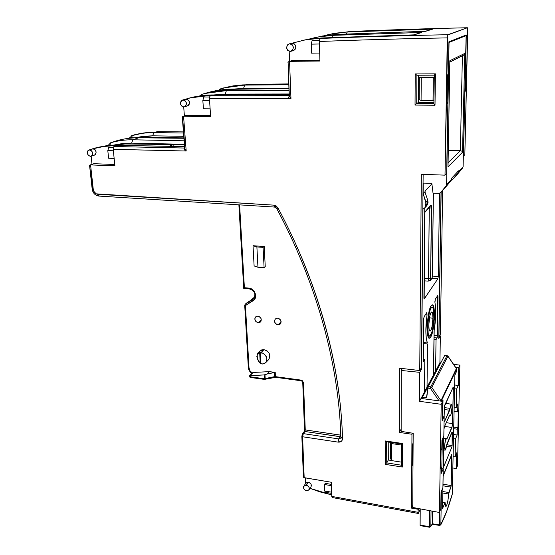 <?xml version="1.0" encoding="UTF-8"?>
<svg xmlns="http://www.w3.org/2000/svg" width="555" height="555" viewBox="0 0 555 555"><rect width="100%" height="100%" fill="white"/><g stroke="black" fill="none" stroke-linecap="round" stroke-linejoin="round"><path stroke-width="0.83" d="M431.068 307.942L432.116 307.082C435.252 306.436 434.065 330.031 430.736 335.012L429.549 336.011L429.015 335.685L428.176 333.416L427.808 323.947L429.279 313.027L430.444 309.17L431.679 307.248L432.775 307.512L433.58 309.884L433.906 319.215L432.491 329.857L431.346 333.728L429.591 336.011C426.434 336.823 427.697 312.493 431.068 307.942L430.139 307.858L431.068 307.942M430.715 337.065L429.376 338.238C425.734 339.188 427.204 311.043 431.096 305.84L429.022 311.695L427.322 324.321L427.752 335.262L428.724 337.87L430.014 337.967L431.415 335.588L432.727 331.12L434.357 318.861L434.44 312.853L433.58 306.45L432.463 304.875L431.096 305.84L432.296 304.861C435.911 304.126 434.551 331.293 430.715 337.065L428.169 336.809L430.715 337.065M428.8 324.966C429.154 317.509 430.132 313.166 431.721 311.945C432.56 312.174 432.969 314.255 432.969 318.188L429.438 317.855L432.969 318.188L432.685 313.783L431.797 311.952L431.013 312.527L429.827 315.913L428.8 324.966L429.098 329.406L430 331.148L430.791 330.502L431.963 327.089L432.969 318.188C432.616 325.584 431.637 329.906 430.042 331.155C429.216 330.94 428.8 328.879 428.8 324.966M93.184 163.843L90.569 164.911L114.899 165.841L113.227 149.337L186.196 151.022L183.989 150.96L184.662 148.24L183.989 150.96L113.227 149.337L114.899 165.841L90.569 164.911L93.282 189.526L93.767 191.274L96.175 193.841L273.788 205.142L276.21 205.981L278 207.972C288.205 227.078 297.237 246.427 305.111 266.025C312.964 285.624 319.59 305.215 324.994 324.793C330.378 344.364 334.526 363.685 337.44 382.756C340.34 401.82 342.033 420.426 342.525 438.568L342.22 440.143L341.276 441.371L338.106 442.127L338.779 438.922L340.215 436.729L304.896 431.478L303.321 433.615L338.779 438.922L340.805 435.148L305.25 429.917L303.502 382.555L302.08 380.404L275.426 376.637L274.531 376.665L274.323 377.379L274.531 376.665L265.179 378.683L264.978 374.75L264.09 374.923L264.575 379.412L264.291 378.725L274.531 376.665L274.33 372.419L267.184 373.987L275.218 372.377L269.376 371.642L267.184 373.987L264.978 374.75L265.179 378.683L264.971 379.398L265.179 378.683L264.291 378.725L264.589 379.412L264.09 374.923L267.184 373.987L269.376 371.642L253.115 372.454L250.055 375.603L264.09 374.923L249.563 375.77L249.271 376.186L251.519 376.977L264.291 378.725L251.519 376.977L249.271 376.186L252.497 372.738M258.013 352.862L260.316 352.182L262.3 352.994C266.775 355.471 267.947 358.648 265.831 362.526L262.876 364.045L261.218 363.747L260.212 362.665C258.394 361.208 257.353 359.245 257.076 356.775L256.93 356.289M250.381 300.574L254.766 296.89L250.173 300.859M186.196 151.022L184.683 148.525L186.196 151.022L183.559 116.224L186.196 151.022M340.874 437.562L340.763 438.062L338.779 438.922L303.321 433.615L302.607 436.764L338.106 442.127L302.607 436.764L304.168 477.695L331.377 482.274L331.758 496.392L418.005 512.307L418.345 508.512L418.033 509.24L411.574 508.123L411.956 434.246L399.35 432.442L401.147 429.098L399.35 432.442L399.364 368.166L419.74 370.546L421.446 367.542L423.139 174.353L421.446 367.542L419.74 370.546L421.328 174.284L445.006 175.158L447.684 35.014L467.352 27.757L467.664 28.423L464.833 154.727L463.46 156.142L464.93 92.255L465.694 89.182L466.235 65.747L465.596 63.499L466.256 34.972L448.919 41.805L448.385 72.892L447.496 76.236L447.059 101.926L447.85 104.167L446.664 173.451L445.006 175.158L447.288 37.886C402.389 38.725 359.758 39.932 319.396 41.493L319.93 61.043L289.557 61.334L290.966 98.658L288.496 98.644L289.162 95.737L288.496 98.644L290.966 98.658L289.183 96.064M268.509 359.744L269.883 357.073L269.772 354.867L268.821 352.73L267.17 350.982L263.965 349.657L261.204 352.418L263.965 349.657L259.802 351.093L258.089 352.793M308.337 482.205L305.784 483.225L307.22 482.219L308.337 482.205L306.318 485.25L308.337 482.205L310.446 483.356L311.112 484.355L311.098 486.617C311.716 484.522 310.793 483.051 308.337 482.205M306.526 490.731C304.05 489.871 303.127 488.379 303.758 486.277L306.318 485.25L305.201 485.264L303.661 486.478L303.738 488.573L305.389 490.329L307.643 490.724L309.19 489.517L309.114 487.415L307.463 485.653L306.318 485.25C308.788 486.104 309.718 487.588 309.1 489.69L306.526 490.731M290.959 51.268L293.2 50.713C296.925 47.765 296.627 45.267 292.325 43.221L289.842 43.789L292.325 43.221L293.65 43.491L294.795 44.289L295.898 46.953L294.989 49.638L293.179 50.713M290.126 51.393C285.769 49.284 285.506 46.766 289.322 43.838L287.441 44.941L286.533 47.647L287.643 50.318L290.126 51.393L292.527 50.248L293.442 47.543L292.325 44.865L289.842 43.789C294.171 45.85 294.469 48.361 290.73 51.324L290.126 51.393M206.557 92.962L216.887 90.465L228.195 89.182L288.884 88.536L231.47 89.071L209.929 92.005L206.557 92.962M199.786 95.911L201.625 94.419L204.982 93.462L226.378 90.618L231.47 89.071L226.378 90.618L288.961 90.396L226.378 90.618L225.281 94.1L214.07 94.919L225.281 94.1L289.093 93.989L225.281 94.1L226.378 90.618L224.747 90.645L216.658 91.242L208.749 92.56L201.645 94.412L200.924 95.751L201.625 94.419L209.062 92.234L216.929 90.458L225.011 89.383L288.884 88.516M184.572 106.81L187.465 105.915C190.427 103.168 189.997 100.892 186.182 99.088L183.171 99.976C187.014 101.794 187.451 104.083 184.468 106.837L185.8 105.95L186.522 103.494L185.432 101.01L183.171 99.976L181.076 100.982L180.361 103.438L181.45 105.908L183.698 106.948C179.848 105.096 179.431 102.807 182.449 100.067L185.446 99.185M223.894 87.856L223.263 88.044M135.857 134.345L132.243 135.552C131.806 135.33 131.174 136.017 130.342 137.619L135.274 137.806L152.674 135.815L143.606 136.266L134.844 137.813L131.549 137.834L132.298 135.538L143.696 132.985L154.762 132.263C147.235 132.229 140.006 133.235 133.089 135.274L132.298 135.538C139.152 133.519 146.319 132.541 153.791 132.596L152.674 135.815L183.754 136.301L152.674 135.815L153.791 132.596L154.762 132.263L153.791 132.596L183.504 133.013L153.791 132.596C146.319 132.541 139.152 133.519 132.298 135.538L131.549 137.834M127.594 138.472L130.363 137.536L127.594 138.472M109.862 145.174L110.688 142.767L109.862 145.174L173.618 144.522L169.289 146.18L173.618 144.522L113.255 145.16L131.625 143.155L132.818 139.791L184.094 140.81L132.818 139.791L131.625 143.155L184.364 144.3L131.625 143.155L122.28 143.585L113.255 145.16L109.134 145.139L108.655 144.938L110.639 142.781L116.252 140.908C123.404 138.792 130.876 137.758 138.667 137.786L183.906 138.285L138.667 137.786L132.818 139.791C125.118 139.7 117.736 140.692 110.688 142.767C117.736 140.692 125.118 139.7 132.818 139.791L138.667 137.786C130.876 137.758 123.404 138.792 116.252 140.908L116.106 140.956M104.957 146.104L108.683 144.848L104.957 146.104M91.228 156.239L94.544 155.088C97 152.569 96.501 150.481 93.053 148.809L89.674 149.94C93.136 151.619 93.635 153.728 91.18 156.26L90.375 156.371L92.234 155.497L92.796 153.249L91.735 150.946L89.674 149.94L87.815 150.821L87.26 153.069L88.321 155.365L90.375 156.371C86.906 154.679 86.42 152.569 88.904 150.051L93.115 148.643M277.68 318.154C280.892 319.278 281.801 321.213 280.421 323.96L277.986 324.814L281.156 321.74L277.986 324.814C274.767 323.669 273.865 321.727 275.287 318.979L277.68 318.154L275.377 318.889L274.517 321.144L274.829 322.448L276.709 324.432L279.248 324.696L280.969 323.079L280.851 320.526L278.971 318.535L277.68 318.154M257.888 316.142C261.107 317.307 261.995 319.257 260.545 321.99L258.241 322.76L261.343 319.916L258.241 322.76C255.009 321.574 254.134 319.618 255.619 316.891L257.888 316.142L255.633 316.877L254.981 317.883L254.8 319.118L255.883 321.553L258.241 322.76L259.476 322.635L261.155 321.033L261.023 318.501L259.157 316.523L257.888 316.142M457.341 174.346L462.69 167.901L463.099 166.791L466.124 35.624L464.521 35.659L466.124 35.624L463.099 166.791L458.465 171.821L458.486 170.822L451.839 178.002L451.819 179.029L446.602 184.69L449.05 42.409L466.124 35.624L448.912 42.416L446.602 184.69L446.158 185.89L451.388 180.202L451.819 179.029L446.602 184.69L446.158 185.89L440.566 192.661L445.929 186.806L451.388 180.202L440.566 192.661L438.998 193.362L433.039 193.196L431.832 183.296L423.208 183.095L431.832 183.296L433.039 193.196L439.872 193.189L445.929 186.806L451.388 180.202L451.839 178.002L458.486 170.822L458.041 172.959L462.69 167.901L463.099 166.791L458.465 171.821L458.041 172.959L452.7 179.418L457.466 174.208L462.69 167.901L452.7 179.418L451.479 180.084L452.7 179.418L457.348 174.339M438.79 338.654L441.024 192.162L438.79 338.654L440.351 335.907L439.921 362.706L438.686 365.148L439.921 362.706L440.351 335.907L439.477 335.83L440.351 335.907L438.79 338.654M433.399 193.209L432.234 277.41L430.562 280.303L431.478 206.502L430.77 205.086L424.7 212.26L430.77 205.086L430.409 206.127L430.77 205.086C431.249 204.774 431.506 205.683 431.526 207.806L428.592 208.125L429.292 208.16L428.509 278.86L428.092 281.128L430.562 280.303L431.956 278.291L432.359 276.05L438.284 276.508L439.504 193.313L438.249 277.202L438.284 276.508L432.359 276.05L433.399 193.209M289.113 94.454L272.054 94.489L289.113 94.454M173.784 144.529L173.93 146.277L173.784 144.529M173.618 144.522L184.406 144.862L173.618 144.522M442.654 190.386L440.372 334.249L438.936 336.781L441.149 192.023L438.936 336.781L440.372 334.249L442.654 190.386M421.023 398.421L419.49 401.314L419.726 372.336L421.571 369.075L422.979 209.166L424.686 208.021L425.845 206.335L426.309 204.323L423.118 193.584L423.208 183.095L423.118 193.584L426.018 202.249L427.766 200.383L424.894 191.78L423.118 193.584L424.894 191.78L427.766 200.383L426.018 202.249L425.192 207.452L422.979 209.166L421.571 369.075L420.635 368.978L421.571 369.075L419.726 372.336L419.49 401.314L441.211 404.297L439.414 512.48L440.767 508.984L441.052 492.209L442.904 487.561L443.237 468.767L441.378 473.283L441.482 467.095L440.739 468.892L441.045 450.396L441.801 448.655L441.946 440.157L443.827 435.883L444.173 416.292L442.279 420.426L442.606 401.362L441.211 404.297L442.606 401.362L421.023 398.421L419.49 401.314L441.211 404.297L439.414 512.48L412.747 507.457L413.17 433.282L401.147 431.374L401.203 370.456L402.396 368.52L401.203 370.456L419.726 372.336L401.203 370.456L401.147 431.374L413.17 433.282L412.747 507.457L439.414 512.48L440.767 508.984L441.052 492.209L442.904 487.561L443.237 468.767L441.378 473.283L441.482 467.095L440.739 468.892L441.045 450.396L441.801 448.655L441.946 440.157L443.827 435.883L444.173 416.292L442.279 420.426L442.606 401.362L421.023 398.421M424.741 207.965L423.923 298.326L424.304 298.854L437.881 278.763L431.956 278.291L437.881 278.763L424.166 298.965L424.741 207.965M427.038 314.907L426.739 312.611L424.138 316.669L423.736 318.369L423.305 360.23L423.548 361.361L424.811 359.286L424.471 393.363L424.811 359.286L423.319 359.12L424.811 359.286L423.548 361.367L423.305 360.23L423.694 319.097L424.138 316.669L426.885 312.493L427.038 314.907L425.373 314.747L427.038 314.907L425.851 331.793L426.302 338.606L427.385 342.962C425.484 337.378 425.366 328.026 427.038 314.907M427.017 388.535L427.51 344.003L423.465 343.573L427.51 344.003L427.017 388.535M435.28 299.318L434.87 301.767L435.613 307.949L435.703 314.99L434.059 331.814L433.462 376.318L434.183 330.475C435.946 319.167 436.195 309.85 434.94 302.517L435.28 299.318L437.638 295.649L435.28 299.318M435.571 372.322L436.036 339.66L437.167 337.565L437.416 335.664L437.777 295.551L437.985 296.745L436.993 296.654L437.985 296.745L437.416 335.664L434.01 335.317L437.416 335.664L437.021 337.933L433.982 337.62L437.021 337.933L436.036 339.66L433.954 339.445L436.036 339.66L435.571 372.322M431.908 183.948L425.345 190.573L424.95 191.947L425.345 190.573L431.908 183.948M455.502 367.202L458.701 367.59L459.88 365.121L453.567 364.358L459.88 365.121L458.701 367.59L458.291 385.434L456.647 389.02L456.231 407.641L457.861 403.922L457.681 411.893L458.319 410.416L457.917 427.676L457.278 429.202L457.147 435.009L455.523 438.943L455.121 456.848L456.737 452.804L456.37 468.58L457.514 465.617L459.88 365.121L457.514 465.617L456.37 468.58L452.873 467.99L456.37 468.58L456.737 452.804L455.121 456.848L453.123 456.55L455.121 456.848L455.523 438.943L453.511 438.651L455.523 438.943L457.147 435.009L453.601 434.51L457.147 435.009L457.278 429.202L453.726 428.71L457.278 429.202L457.917 427.676L453.761 427.107L457.917 427.676L458.319 410.416L457.681 411.893L454.101 411.421L457.681 411.893L457.861 403.922L456.231 407.641L454.184 407.377L456.231 407.641L456.647 389.02L454.594 388.771L456.647 389.02L458.291 385.434L454.67 384.997L458.291 385.434L458.701 367.59L455.502 367.202M440.816 362.817L439.921 362.706L440.816 362.817M462.53 152.23L464.778 53.426L449.848 60.731L447.975 166.861L462.53 152.23L464.778 53.426L463.918 54.973L464.778 53.426L449.848 60.731L447.975 166.861L462.53 152.23L462.273 151.647L462.53 152.23M465.756 64.692L466.235 65.747L465.694 89.182L464.889 89.237L465.694 89.182L465.499 90.493L464.854 90.694L465.395 90.659L464.819 92.255L463.349 156.142L464.833 154.727L467.761 30.268L467.372 27.75C426.462 28.68 387.432 29.928 350.281 31.503L347.263 31.989L432.74 29.11L425.609 31.302L336.767 34.403L332.688 35.347L421.835 32.461L413.961 34.875L321.151 38.011L320.055 38.475C360.403 36.866 403.027 35.61 447.913 34.708L467.352 27.757C426.413 28.68 387.355 29.935 350.177 31.51L329.663 34.278L347.936 31.829L347.263 31.989L346.438 34.001L347.263 31.989L333.347 33.536L323.891 35.749L333.971 33.397M401.452 368.409L401.445 370.06L401.452 368.409M386.759 462.912L388.306 459.998L388.229 442.009L388.306 459.998L386.759 462.912L401.376 465.201L386.759 462.912L386.662 441.773L386.759 462.912M288.871 88.148L243.603 88.418L234.474 89.008L243.603 88.418L288.871 88.148M288.114 63.825L289.328 95.633M289.19 51.268L289.571 61.258L289.19 51.268M288.746 84.755L244.616 85.088L243.603 88.418L244.616 85.088L246.136 84.825L242.292 84.936L231.379 86.178L221.965 88.418L233.204 85.872L245.463 84.832L288.746 84.755M139.284 137.751L183.816 137.12L139.284 137.751M182.671 118.312L184.933 148.06M183.712 106.948L184.378 115.842L183.712 106.948M447.136 102.862L447.628 102.939L447.85 104.167L446.664 173.451L445.006 175.158L421.328 174.284L419.74 370.546L399.364 368.166L399.35 432.442L411.956 434.246L412.504 433.177L411.956 434.246L411.574 508.123L412.76 505.425L411.574 508.123L418.033 509.24L418.005 512.307L331.758 496.392L331.377 482.274L303.786 477.584L303.481 476.939L304.168 477.695L302.607 436.764L301.844 436.237L302.607 436.764L303.321 433.615L302.406 433.982L303.321 433.615L304.896 431.478L305.25 429.917L340.548 435.141L340.215 436.729L340.853 436.736L304.896 431.478L303.98 431.846L302.461 433.906M247.606 302.329L250.499 300.491L247.606 302.329M271.95 94.53L270.923 94.53L271.95 94.53M244.804 305.077L245.22 304.209L245.421 305.583L249.015 367.882L248.321 367.479L249.015 367.882C249.23 370.032 250.305 371.732 252.254 372.988L250.007 370.809L249.015 367.882L245.421 305.583L254.565 299.388L255.702 295.551L254.266 291.417L252.719 289.765L250.818 288.621L248.751 288.1L249.285 288.843C254.8 290.869 256.23 294.212 253.559 298.861L246.704 302.968M264.242 246.517L253.025 245.719L256.889 246.926L263.084 247.363L264.242 246.517L263.084 247.363L264.104 267.732L257.95 267.239L254.114 265.942L257.95 267.239L256.889 246.926L253.025 245.719L254.114 265.942L253.025 245.719L264.242 246.517L265.248 266.83L264.104 267.732L265.248 266.83L264.242 246.517M288.496 98.644L209.457 98.707L210.636 116.619L183.559 116.224L210.636 116.619L209.457 98.707L209.63 96.861L210.31 95.828L209.956 95.8L289.155 95.633L209.956 95.8L211.732 95.259L209.956 95.8L210.31 95.828L209.63 96.861L209.457 98.707L288.496 98.644M433.934 103.625L434.287 75.154L433.906 103.674L435.009 105.242L435.404 73.864L434.281 75.105L435.404 73.864L435.009 105.242L415.036 105.068L415.216 73.947L435.404 73.864L415.216 73.947L416.881 75.223L434.287 75.154L416.881 75.223M386.662 441.613L401.438 443.958L402.326 443.466L402.292 467.046L385.288 464.375L385.163 440.934L402.326 443.466L385.163 440.934L386.446 441.731M291.375 60.759L289.557 61.334L319.93 61.043L319.43 40.432L320.055 38.475L321.484 38.149L305.611 39.8L291.528 43.339L305.319 39.856L321.151 38.011L308.129 39.329M212.336 94.96L289.12 94.558L212.01 94.967L197.941 96.327L187.951 98.457C195.374 96.424 203.061 95.363 211.018 95.266L189.685 97.971M211.018 95.266L211.732 95.259L211.018 95.266M89.667 165.98L92.56 188.908L92.192 189.2L93.282 189.526L90.569 164.911L93.927 163.697L114.76 164.481L93.927 163.697L90.021 164.981M91.131 156.274L92.005 164.266L91.131 156.274M93.33 148.573L93.289 148.587C100.621 146.423 108.329 145.368 116.377 145.431L184.531 146.569L116.377 145.431L103.535 146.52L92.345 148.9C99.629 146.756 107.268 145.729 115.246 145.819L116.377 145.431C108.329 145.368 100.621 146.423 93.261 148.594L92.345 148.9L94.135 149.087L95.113 149.808L96.161 152.098L95.599 154.332L94.523 155.095M115.246 145.819L113.858 146.527L184.649 148.046L113.858 146.527L115.246 145.819M418.241 513.451L420.211 509.122L418.324 513.417L418.005 512.307L418.241 513.451L332.133 497.523L331.758 496.392L332.133 497.523M303.412 477.127L301.844 436.237L302.406 433.982L301.913 436.057M305.257 477.876L305.472 483.696L305.257 477.876M331.717 494.866L309.974 488.351L320.027 491.91L331.717 494.866M310.585 38.642L320.207 36.602L332.688 35.347L336.767 34.403L324.273 35.686M350.281 31.503L350.177 31.51C387.355 29.935 426.413 28.68 467.352 27.757M248.154 84.346L246.136 84.825L247.634 84.374L288.711 83.944L248.238 84.36M157.669 131.646L155.372 132.27L157.1 131.674L183.421 131.93L157.821 131.681M325.945 35.187L335.262 33.203L347.263 31.989L432.74 29.11L425.609 31.302L336.767 34.403L322.288 36.026L336.802 34.396L425.519 31.295M220.703 88.793L223.936 87.877L244.616 85.088L232.15 86.15L220.703 88.793M391.601 460.511L388.306 459.998L391.601 460.511M418.317 102.529L416.736 103.487L433.906 103.625L416.736 103.487L418.317 102.529L418.505 75.216L418.317 102.529L433.92 102.654L418.317 102.529M416.909 75.223L416.736 103.487L416.909 75.223M275.89 377.227L275.426 376.637L274.531 376.665L274.33 372.419L275.218 372.377L275.426 376.637L275.218 372.377L269.376 371.642L253.115 372.454L249.5 375.825M238.886 204.83L243.735 288.42L249.126 288.905L248.751 288.1L244.387 287.705L239.607 204.871L244.387 287.705L243.805 288.322L244.387 287.705L248.751 288.1C254.939 288.343 258.241 297.882 253.142 300.706L252.941 299.332L245.22 304.209L246.954 302.752M265.831 362.526L268.807 359.432C270.972 354.825 269.355 351.572 263.965 349.657L261.814 349.837L259.386 351.627M256.93 356.317L257.076 356.775C257.09 354.437 257.971 353.382 259.726 353.611L260.212 362.665L259.039 361.576L257.374 358.44L257.201 355.304L257.735 354.208L260.177 353.14L260.725 363.393L261.967 364.011L264.575 363.518L265.914 362.422L266.962 359.057L266.553 357.149L264.083 353.944L262.3 352.994L260.177 353.14L262.3 352.994L261.204 352.418L257.846 353.036M109.397 145.16L108.662 144.938M331.682 493.381L325.514 492.32L324.71 491.008L324.515 484.508L331.467 485.687L324.515 484.508L325.244 483.336L331.432 484.383L325.244 483.336L324.515 484.508L324.71 491.008L331.647 492.209L324.71 491.008L325.514 492.32L331.682 493.381M114.157 146.569L113.4 147.602L114.157 146.569M108.766 147.242L113.484 147.38L108.766 147.242L107.809 150.613L108.766 147.242M113.227 149.337L113.4 147.602L113.227 149.337M203.74 96.979L209.589 97.014L203.74 96.979L202.846 100.504L203.74 96.979M185.384 99.199L187.375 99.359L189.172 101.253L189.366 103.91L188.783 105.027L187.437 105.922M185.883 115.343L210.567 115.579L186.549 115.239L182.81 116.37L182.331 117.507M312.104 40.446L319.444 40.314L312.104 40.446L311.313 44.136L312.104 40.446M292.027 60.661L319.909 60.384L292.027 60.661L288.1 62.077L289.183 96.07L290.966 98.658L289.557 61.334L292.027 60.661M114.15 158.425L108.6 158.231L107.809 150.613L108.6 158.231L114.15 158.425M113.373 150.787L107.809 150.613L113.373 150.787M210.123 108.842L203.414 108.773L202.846 100.504L203.414 108.773L210.123 108.842M209.575 100.559L202.846 100.504L209.575 100.559M319.708 53.051L311.584 53.155L311.313 44.136L311.584 53.155L319.708 53.051M319.465 43.998L311.313 44.136L319.465 43.998M257.95 267.239L264.104 267.732L263.084 247.363L256.889 246.926L257.95 267.239M116.307 140.887L116.272 140.901C123.494 138.764 131.029 137.716 138.882 137.744L183.899 138.237M130.342 137.619L131.091 137.827M88.932 150.037L93.261 148.594C100.726 146.395 108.509 145.327 116.626 145.382L184.531 146.52M186.778 98.79L188.783 98.214C196.262 96.161 204.011 95.078 212.01 94.967L289.113 94.53M218.996 90.111L220.689 88.8L220.057 89.952L220.689 88.8L223.818 87.891M316.135 37.352L308.067 39.336L318.216 36.942L332.688 35.347L331.786 37.573L332.688 35.347L421.835 32.461L413.961 34.875L321.151 38.011L306.062 39.689L321.192 38.004L413.87 34.875M301.441 40.633L305.319 39.856M412.511 464.792L412.982 465.95L412.476 464.965L412.58 445.651L413.121 442.474L412.587 445.381M447.594 102.953L447.163 102.946L447.594 102.953M447.496 76.236L447.059 101.933M465.784 64.699L466.256 34.972L448.919 41.805L448.385 72.892L447.802 74.647M466.235 65.747L465.423 65.795L466.235 65.747M89.598 165.418L89.917 165.022L89.598 165.723L92.192 189.2C92.921 193.14 95.141 195.429 98.852 196.075M99.213 196.012L97.729 194.278C95.3 193.861 93.816 192.28 93.282 189.526L92.192 189.2M340.749 438.082L338.779 438.922L338.106 442.127C340.846 442.286 342.317 441.1 342.525 438.568C340.659 366.196 318.903 284.34 278 207.972L276.702 208.555L274.579 207.064L276.702 208.555L278 207.972L273.788 205.142L97.729 194.278L98.901 196.075L274.579 207.064L273.788 205.142L274.565 207.064M340.985 437.139L342.525 438.568L340.874 437.5M320.166 38.482L319.396 41.493C359.758 39.932 402.389 38.725 447.288 37.886L447.913 34.708C403.027 35.61 360.403 36.866 320.055 38.475L320.166 38.482M287.969 62.403L289.065 61.397M182.317 117.41L184.683 148.525M183.559 116.224L186.549 115.239L183.559 116.224M182.352 116.904L183.004 116.293M412.511 464.695L412.989 465.215L412.511 464.695M412.615 445.485L412.476 464.681M447.608 75.168L447.719 74.793M434.281 75.105L433.906 103.674M416.507 103.667L416.104 104.028L416.507 103.667M415.591 104.52L415.036 105.068L415.591 104.52M416.68 75.161L415.216 73.947L415.036 105.068L435.009 105.242L433.927 103.799M401.411 465.208L402.292 467.046L402.326 443.466L401.57 443.938M386.204 463.585L385.76 463.994L386.204 463.585M386.093 441.648L385.163 440.934L385.288 464.375L385.76 463.994L385.288 464.375L402.292 467.046L401.39 465.527M259.726 353.611L260.212 362.665L260.725 363.393L260.177 353.14L259.726 353.611M248.321 367.472L244.706 305.236L245.22 304.209L245.421 305.583L244.706 305.236L245.421 305.583L253.142 300.706L252.941 299.332L253.711 298.715M249.299 376.637L249.271 376.186L249.299 376.637M249.604 376.97L250.041 377.143M252.025 377.56L251.519 376.977L251.824 377.664L264.575 379.412M264.784 379.315L275.703 377.324L275.426 376.637L301.233 380.126L301.483 380.82M303.849 432.352L304.896 431.478L305.25 429.917L304.487 429.41L305.25 429.917L303.502 382.555L301.233 380.126L301.49 380.82L275.703 377.324M302.801 381.93L301.49 380.82L302.732 382.083L304.487 429.404M390.318 442.314L390.373 458.215L391.657 460.615L390.373 458.215L390.318 442.314M419.337 77.194L434.232 77.159L419.337 77.194L421.245 77.818L433.302 77.79L434.232 77.298L433.302 77.79L433.032 100.51L421.072 100.427L419.171 99.657L419.337 77.194L421.245 77.818L421.072 100.427L433.032 100.51L433.954 99.928L433.032 100.51L433.302 77.79L421.245 77.818L421.072 100.427L419.171 99.657L419.337 77.194M424.055 280.809L428.092 281.128L424.055 280.809M426.268 206.287L427.6 204.441L428.065 202.443L427.766 200.383L426.948 205.544L425.629 206.779M462.405 55.847L460.331 150.655L448.308 150.336L460.331 150.655L448.086 162.719L460.331 150.655L461.767 151.147L460.331 150.655L462.405 55.847M442.356 416.049L444.173 416.292L442.356 416.049M440.767 466.984L441.482 467.095L440.767 466.984M441.461 468.496L443.237 468.767L441.461 468.496M423.472 342.546L427.385 342.962L423.472 342.546M424.075 278.513L428.509 278.86L424.075 278.513M428.092 281.128L428.509 278.86L429.258 207.397L429.292 208.16L431.526 207.806L430.687 278.444L428.509 278.86L430.687 278.444L430.562 280.303L428.113 281.128M430.222 206.335L424.7 212.565M449.862 62.07L463.918 54.973M462.273 151.647L461.76 151.14M447.975 166.861L447.996 165.938M448.024 166.514L449.848 60.731M401.376 462.128L391.657 460.615L391.608 443.57L401.397 445.027L391.608 443.57L390.963 442.411L391.608 443.57L391.657 460.615L401.376 462.128M452.381 433.559L451.395 433.434L452.381 433.559L452.124 445.547L452.117 431.998L446.539 445.693C446.095 448.495 445.61 449.987 445.089 450.167L444.562 447.094L443.57 446.948L444.562 447.094C444.839 442.307 445.443 439.463 446.366 438.554L446.671 438.943L446.109 438.721L445.415 440.504L444.645 445.429L444.59 448.502L445.235 450.112L447.004 443.757L451.867 432.317L452.082 432.005L452.353 432.678M444.347 421.751L444.617 421.432L444.125 421.356L444.617 421.432L450.119 408.376L444.271 407.585L450.119 408.376C450.542 405.74 450.993 404.352 451.479 404.2C451.853 404.311 452.034 405.386 452.006 407.419L451.666 404.331L451.062 404.623L449.661 410.242L444.617 421.432L444.382 421.744L444.09 421.106L444.319 421.744M432.623 511.204L432.428 523.781L439.456 524.954L439.678 511.8L439.456 524.954L432.428 523.781L432.623 511.204M429.605 527.174L430.84 526.237L431.041 510.905L430.84 526.237L432.449 523.587L430.631 526.806M420.267 525.599L420.073 525.099L429.424 526.681L420.073 525.099L420.218 508.866L420.121 525.578M447.177 355.706L447.94 356.088L456.397 368.506L440.947 400.703L431.79 387.418L430.507 388.465L431.79 387.418L430.791 386.814L431.79 387.418L447.934 356.234L447.004 355.672L430.791 386.814L430.507 388.465L439.067 400.877L430.507 388.465L427.926 388.139L426.511 397.387L421.869 397.526L421.183 398.441L422.306 397.463L425.747 397.616L427.086 395.042L425.747 397.616L426.795 397.04L427.926 388.139L430.507 388.465L430.791 386.814L447.004 355.672L444.721 355.401L428.335 386.502L430.791 386.814L428.335 386.502L427.926 388.139L428.335 386.502L444.721 355.401L447.101 355.588L447.934 356.234L456.377 368.631L440.947 400.703L431.79 387.418L447.934 356.234L456.259 368.458M429.424 526.681L429.625 510.635L429.424 526.681L429.528 527.236L429.424 526.681L430.84 526.237L429.424 526.681M438.575 365.329L439.775 364.788L422.306 397.463L439.546 364.781L438.589 365.301M456.522 371.517L456.571 369.262L441.26 401.175L456.571 369.262L456.522 371.517L454.871 374.972L456.522 371.517M442.293 401.32L443.008 399.822L442.73 416.097L443.008 399.822L442.293 401.32M442.328 439.283L441.822 468.552L442.328 439.283M452.193 494.408L452.29 494.061C448.627 506.847 444.819 516.996 440.857 524.517L441.433 491.258L440.857 524.517L446.685 511.273L452.29 494.061L454.871 374.972L452.256 494.283M453.234 387.057L444.548 405.545L444.118 416.285L444.305 406.718L453.144 387.161L453.352 387.737L452.387 425.782L446.803 439.137L451.971 427.461L444.583 426.413L451.971 427.461L452.589 423.576L453.352 387.737L452.901 387.688L453.352 387.737L453.296 387.133M452.124 445.547L451.881 447.101L443.272 467.678L443.764 436.015L443.306 467.719L451.881 447.101L446.449 446.289L451.881 447.101L452.124 445.547L446.713 444.742L452.124 445.547M449.98 415.168L450.521 415.473L451.187 413.801L452.006 407.419C451.749 412.011 451.18 414.745 450.299 415.605L449.821 414.946L449.564 415.251L444.52 426.538L443.938 429.327L444.52 426.538L449.8 414.946M445.096 502.608L442.647 502.358L444.971 502.781L442.557 508.505L443.112 476.613L443.369 474.976L451.659 454.6L451.215 485.563L442.973 484.203L451.215 485.563L448.891 492.549L442.841 491.529L448.891 492.549L448.648 493.999L442.814 493.02L448.648 493.999L447.989 500.173L446.81 505.071L446.199 506.215L445.686 506.243L445.054 502.629L442.557 508.498L443.133 476.169L451.812 454.51L451.187 485.979L448.648 493.999C448.107 501.033 447.191 505.161 445.894 506.375C445.464 506.278 445.228 505.175 445.193 503.052L445.096 502.608L442.654 502.171M450.972 487.117L442.945 485.791L450.972 487.117M451.86 455.058L451.492 455.01L451.86 455.058M449.661 410.242L444.236 409.5L449.661 410.242M446.574 438.721L447.094 438.804L446.574 438.721M446.241 422.688L452.589 423.576L446.241 422.688M440.857 524.517L440.705 524.995L440.857 524.517L439.456 524.954L439.553 525.509L439.456 524.954L440.857 524.517M439.636 525.425L432.178 524.274M439.553 525.509L440.781 524.85C444.777 517.232 448.606 507.013 452.276 494.2L454.871 374.972M454.885 375.125L456.529 371.344M456.377 368.631L456.571 369.262L456.377 368.631M440.947 400.703L441.142 401.161L440.947 400.703L440.635 401.092L440.947 400.703M432.116 307.082L430.513 306.936M261.266 363.775C259.338 363.178 257.86 360.764 256.84 356.532M250.451 300.526L254.773 296.876M305.784 483.225L303.904 486.062M291.812 43.276L289.335 43.838M185.46 99.178L182.477 100.06M462.745 167.825L458.104 172.882M446.22 185.807L451.451 180.125M187.958 98.457L188.79 98.207M309.107 489.69L311.098 486.617M188.783 98.214C196.31 96.147 204.094 95.058 212.142 94.94M276.709 208.562C317.335 284.382 338.966 365.648 340.874 437.451M413.628 34.882L421.085 32.592M432.033 29.235L425.283 31.302M288.711 83.93L248.12 84.346M183.421 131.903L157.62 131.646M246.795 302.884L245.157 304.258M413.114 442.647L412.615 445.54L412.483 465.215M447.157 102.932L447.628 102.939M401.438 443.958L386.363 441.731M401.376 465.347L401.397 443.951M257.86 353.029L256.84 356.49M249.126 288.905C252.865 289.335 257.353 294.317 253.559 298.861M248.321 367.514C248.55 369.928 249.736 371.885 251.88 373.376M249.785 377.06L251.81 377.657M304.029 431.783L304.494 429.452M425.192 207.445L426.948 205.544M429.487 336.004L427.877 335.837M446.366 438.554L443.729 438.152M445.554 403.388L451.479 404.2M449.453 415.494L450.271 415.598M443.514 449.945L445.061 450.16M420.184 525.654L429.528 527.236L430.729 526.653L432.38 523.913M442.384 401.327L442.876 400.294M456.543 371.455L456.397 368.506M438.568 365.356L421.335 397.928M444.805 355.311L447.101 355.588"/></g></svg>
